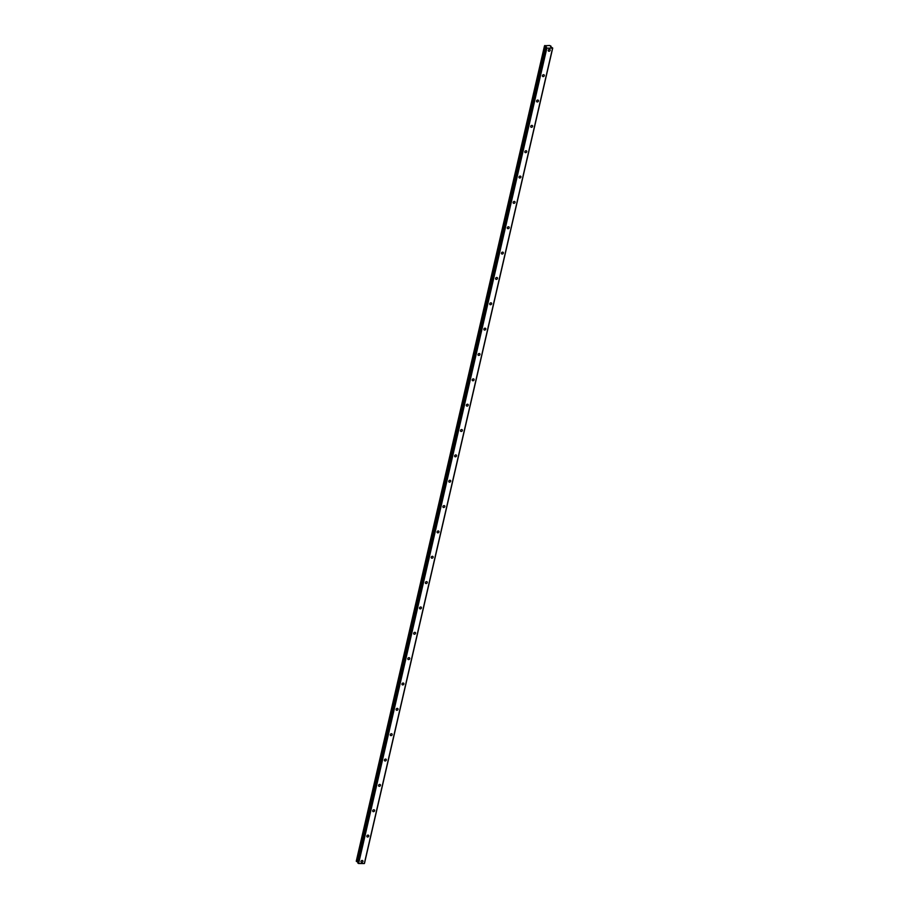 <?xml version="1.0" encoding="UTF-8"?>
<svg xmlns="http://www.w3.org/2000/svg" width="909" height="909" viewBox="0 0 909 909"><rect width="100%" height="100%" fill="white"/><g stroke="black" fill="none" stroke-linecap="round" stroke-linejoin="round"><path stroke-width="1.36" d="M361.009 861.402A1.057 0.852 138 0 0 362.907 861.425A1.057 0.852 138 0 0 361.009 861.402M548.263 50.302A1.057 0.852 138 0 0 550.161 50.325A1.057 0.852 138 0 0 548.263 50.302M542.412 75.652A1.057 0.852 138 0 0 544.309 75.663A1.057 0.852 138 0 0 542.412 75.652M536.56 101.001A1.057 0.852 138 0 0 538.458 101.013A1.057 0.852 138 0 0 536.56 101.001M530.708 126.34A1.057 0.852 138 0 0 532.606 126.362A1.057 0.852 138 0 0 530.708 126.34M524.857 151.689A1.057 0.852 138 0 0 526.754 151.712A1.057 0.852 138 0 0 524.857 151.689M519.005 177.039A1.057 0.852 138 0 0 520.902 177.05A1.057 0.852 138 0 0 519.005 177.039M513.153 202.389A1.057 0.852 138 0 0 515.051 202.4A1.057 0.852 138 0 0 513.153 202.389M507.302 227.727A1.057 0.852 138 0 0 509.199 227.75A1.057 0.852 138 0 0 507.302 227.727M501.45 253.077A1.057 0.852 138 0 0 503.347 253.1A1.057 0.852 138 0 0 501.45 253.077M495.598 278.427A1.057 0.852 138 0 0 497.496 278.438A1.057 0.852 138 0 0 495.598 278.427M489.746 303.776A1.057 0.852 138 0 0 491.644 303.788A1.057 0.852 138 0 0 489.746 303.776M483.895 329.115A1.057 0.852 138 0 0 485.792 329.138A1.057 0.852 138 0 0 483.895 329.115M478.043 354.465A1.057 0.852 138 0 0 479.941 354.487A1.057 0.852 138 0 0 478.043 354.465M472.191 379.814A1.057 0.852 138 0 0 474.089 379.826A1.057 0.852 138 0 0 472.191 379.814M466.34 405.164A1.057 0.852 138 0 0 468.237 405.175A1.057 0.852 138 0 0 466.34 405.164M460.488 430.502A1.057 0.852 138 0 0 462.386 430.525A1.057 0.852 138 0 0 460.488 430.502M454.636 455.852A1.057 0.852 138 0 0 456.534 455.875A1.057 0.852 138 0 0 454.636 455.852M448.785 481.202A1.057 0.852 138 0 0 450.682 481.213A1.057 0.852 138 0 0 448.785 481.202M442.933 506.552A1.057 0.852 138 0 0 444.831 506.563A1.057 0.852 138 0 0 442.933 506.552M437.081 531.89A1.057 0.852 138 0 0 438.979 531.913A1.057 0.852 138 0 0 437.081 531.89M431.23 557.24A1.057 0.852 138 0 0 433.127 557.262A1.057 0.852 138 0 0 431.23 557.24M425.378 582.589A1.057 0.852 138 0 0 427.275 582.601A1.057 0.852 138 0 0 425.378 582.589M419.526 607.939A1.057 0.852 138 0 0 421.424 607.951A1.057 0.852 138 0 0 419.526 607.939M413.675 633.278A1.057 0.852 138 0 0 415.572 633.3A1.057 0.852 138 0 0 413.675 633.278M407.823 658.627A1.057 0.852 138 0 0 409.72 658.65A1.057 0.852 138 0 0 407.823 658.627M401.971 683.977A1.057 0.852 138 0 0 403.869 683.988A1.057 0.852 138 0 0 401.971 683.977M396.119 709.327A1.057 0.852 138 0 0 398.017 709.338A1.057 0.852 138 0 0 396.119 709.327M390.268 734.665A1.057 0.852 138 0 0 392.165 734.688A1.057 0.852 138 0 0 390.268 734.665M384.416 760.015A1.057 0.852 138 0 0 386.314 760.038A1.057 0.852 138 0 0 384.416 760.015M378.564 785.365A1.057 0.852 138 0 0 380.462 785.376A1.057 0.852 138 0 0 378.564 785.365M372.713 810.714A1.057 0.852 138 0 0 374.61 810.726A1.057 0.852 138 0 0 372.713 810.714M366.861 836.053A1.057 0.852 138 0 0 368.759 836.075A1.057 0.852 138 0 0 366.861 836.053M544.798 45.723L549.604 45.495L550.911 46.064L550.718 46.768M552.558 48.222L364.327 863.55L358.612 863.505L546.843 48.177L552.706 48.097L364.475 863.425L552.706 48.097M356.555 861.437L544.514 45.791L356.555 861.437L357.987 862.198M356.283 861.118L544.855 45.507M364.475 863.425L552.592 48.2M358.555 863.482L546.786 48.154L358.612 863.505M357.521 861.8L545.764 46.473L546.479 47.166L358.237 863.368M357.816 862.925L546.059 47.586L358.18 863.345M552.729 48.075L550.536 46.564M356.692 861.482L544.786 46.109M544.923 46.154L545.684 46.427L357.453 861.755M357.828 862.959L546.059 47.632M356.362 861.334L544.593 46.007M544.502 45.904L356.271 861.232M357.68 861.868L545.911 46.541M357.601 861.823L545.832 46.495M550.763 46.814L550.911 46.177L550.763 46.814"/></g></svg>
